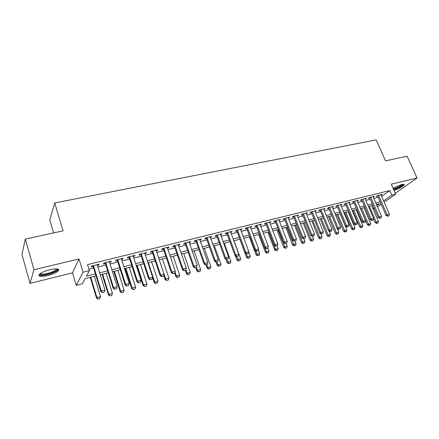 <?xml version="1.0" encoding="UTF-8"?>
<svg xmlns="http://www.w3.org/2000/svg" width="439" height="439" viewBox="0 0 439 439"><rect width="100%" height="100%" fill="white"/><g stroke="black" fill="none" stroke-linecap="round" stroke-linejoin="round"><path stroke-width="0.66" d="M47.824 275.516C52.971 274.161 56.499 272.597 58.403 270.83C59.682 268.673 56.85 268.306 49.909 269.727C44.729 271.077 41.167 272.641 39.219 274.413C37.963 276.619 40.832 276.987 47.824 275.516M394.008 190.378C399.128 188.622 402.497 186.838 404.116 185.022C404.451 184.265 403.523 184.139 401.339 184.632L392.971 188.029M96.037 275.879L85.034 278.677L82.247 283.835L76.238 285.383L83.02 272.218L89.38 270.633L86.384 276.18L95.428 273.892M72.512 272.844L79.02 258.961L33.973 269.749L25.314 239.063L21.95 254.406L30.039 283.391L72.512 272.844L76.238 285.383M53.607 232.922L49.761 219.879L54.732 202.95L376.212 139.86L385.563 160.872L407.123 156.191L417.05 178.004L391.264 184.182L395.687 194.17L384.174 202.214M395.073 192.781L396.488 192.43L417.05 178.004M374.291 208.552L373.002 208.887M33.973 269.749L30.039 283.391M97.398 265.436L98.572 265.145L99.11 264.196L91.707 266.023L91.197 266.967L93.156 266.484M109.585 262.418L110.694 262.143L111.276 261.194L104.005 262.988L103.445 263.938L105.376 263.46M121.565 259.454L122.602 259.202L123.227 258.242L116.083 260.009L115.479 260.964L117.383 260.492M133.341 256.546L134.307 256.305L134.976 255.344L127.952 257.078L127.305 258.039L129.187 257.572M144.908 253.682L145.808 253.462L146.522 252.496L139.618 254.197L138.933 255.163L140.787 254.702M156.284 250.872L157.118 250.664L157.87 249.698L151.082 251.371L150.357 252.337L152.19 251.882M167.468 248.106L168.241 247.914L169.031 246.943L162.359 248.589L161.59 249.555L163.401 249.111M178.464 245.385L179.178 245.209L180.001 244.238L173.438 245.856L172.637 246.828L174.426 246.383M189.275 242.712L190.795 241.571L184.342 243.168L183.502 244.139L185.263 243.7M199.915 240.078L201.408 238.953L195.059 240.523L194.186 241.494L195.931 241.066M210.374 237.494L211.85 236.38L205.606 237.916L204.695 238.898L206.418 238.47M220.669 234.947L222.123 233.844L215.977 235.359L215.039 236.341L216.74 235.919M230.799 232.44L232.231 231.348L226.184 232.84L225.212 233.822L226.897 233.405M240.77 229.976L242.174 228.895L236.226 230.365L235.227 231.348L236.89 230.936M250.576 227.55L251.97 226.48L246.114 227.923L245.083 228.906L246.723 228.499M260.234 225.158L261.606 224.099L255.838 225.525L254.785 226.508L256.409 226.107M269.744 222.809L271.093 221.761L265.419 223.16L264.333 224.148L265.941 223.747M279.105 220.493L280.439 219.456L274.847 220.833L273.738 221.821L275.324 221.426M288.319 218.216L289.636 217.184L284.132 218.545L282.996 219.533L284.565 219.143M297.401 215.966L298.696 214.951L293.274 216.284L292.116 217.278L293.669 216.893M306.34 213.755L307.618 212.745L302.279 214.067L301.099 215.055L302.636 214.671M315.147 211.576L316.409 210.577L311.152 211.878L309.945 212.866L311.465 212.487M319.91 209.716L328.526 230.804L329.442 230.14L332.038 229.449L323.57 208.81L323.828 209.43L325.069 208.443L319.888 209.721L318.659 210.709L320.163 210.336M332.367 207.307L333.602 206.335L328.498 207.598L327.247 208.585L328.734 208.218M340.785 205.211L342.008 204.261L336.982 205.501L335.709 206.495L337.185 206.127M349.082 203.142L350.295 202.22L345.339 203.438L344.05 204.431L345.509 204.069M357.258 201.106L358.465 200.2L353.576 201.408L352.27 202.395L353.713 202.039M365.319 199.097L366.516 198.214L361.698 199.405L360.37 200.393L361.796 200.041M373.265 197.122L374.451 196.26L369.704 197.429L368.359 198.417L369.77 198.071M381.645 196.42L389.805 190.564L87.548 264.618L89.38 270.633M88.952 269.222L93.639 268.059M97.881 267.005L105.865 265.019M110.074 263.976L117.877 262.034M122.058 260.996L129.681 259.103M133.835 258.072L141.281 256.217M145.408 255.191L152.69 253.385M156.783 252.365L163.901 250.598M167.967 249.582L174.931 247.854M178.969 246.85L185.774 245.16M189.785 244.161L196.436 242.509M200.42 241.521L206.928 239.903M210.885 238.92L217.256 237.334M221.185 236.358L227.407 234.81M231.315 233.839L237.406 232.324M241.285 231.364L247.245 229.882M251.097 228.922L256.925 227.473M260.755 226.524L266.462 225.103M270.265 224.159L275.846 222.771M279.627 221.832L285.092 220.477M288.846 219.544L294.196 218.21M297.922 217.283L303.157 215.983M306.866 215.061L311.992 213.788M315.674 212.871L320.689 211.625M324.35 210.715L329.266 209.496M332.899 208.591L337.712 207.395M341.322 206.5L346.036 205.326M349.625 204.437L354.24 203.29M357.812 202.401L362.329 201.276M365.874 200.398L370.302 199.295M373.825 198.423L378.16 197.341M381.096 195.174L382.276 194.329L377.589 195.481L376.234 196.469L377.628 196.123M79.02 258.961L83.02 272.218M389.805 190.564L391.818 195.136L395.687 194.17M25.314 239.063L63.073 230.865L54.732 202.95M376.936 205.6L379.697 203.652L376.453 204.481M372.925 205.381L368.497 206.506M364.952 207.411L360.43 208.558M356.863 209.469L352.248 210.643M348.654 211.56L343.94 212.756M340.329 213.678L335.517 214.901M331.879 215.829L326.962 217.08M323.302 218.013L318.28 219.291M314.598 220.23L309.468 221.536M305.764 222.48L300.523 223.813M296.791 224.763L291.441 226.123M287.682 227.084L282.217 228.472M278.436 229.438L272.844 230.859M269.041 231.83L263.334 233.285M259.504 234.256L253.665 235.743M249.813 236.725L243.848 238.245M239.963 239.233L233.866 240.786M229.959 241.779L223.731 243.365M219.796 244.369L213.425 245.988M209.463 246.998L202.95 248.655M198.96 249.67L192.298 251.366M188.287 252.392L181.472 254.126M177.427 255.152L170.464 256.925M166.392 257.962L159.264 259.778M155.165 260.821L147.872 262.676M143.745 263.729L136.288 265.628M132.128 266.687L124.495 268.63M120.308 269.694L112.494 271.686M108.279 272.762L100.284 274.792M372.826 208.487L373.929 207.707M381.189 204.305L377.491 206.884M383.604 200.908L391.818 195.136M99.675 272.817L107.665 270.797M111.885 269.727L119.693 267.752M123.875 266.692L131.508 264.761M135.662 263.713L143.119 261.825M147.246 260.777L154.539 258.933M158.633 257.896L165.761 256.096M169.827 255.064L176.796 253.303M180.835 252.277L187.645 250.554M191.662 249.539L198.324 247.854M202.308 246.844L208.821 245.198M212.778 244.194L219.149 242.586M223.083 241.587L229.312 240.012M233.219 239.025L239.315 237.483M243.195 236.5L249.16 234.991M253.012 234.014L258.851 232.538M262.676 231.567L268.388 230.124M272.191 229.158L277.777 227.748M281.558 226.787L287.024 225.405M290.783 224.455L296.133 223.1M299.864 222.156L305.1 220.833M308.809 219.895L313.934 218.595M317.622 217.662L322.638 216.394M326.298 215.467L331.215 214.227M334.853 213.305L339.665 212.086M343.282 211.17L347.99 209.979M351.584 209.068L356.199 207.899M359.766 206.999L364.288 205.853M367.833 204.958L372.261 203.839M375.784 202.944L380.119 201.847M314.939 210.939L315.191 211.571M306.17 213.107L306.422 213.738M297.269 215.302L297.521 215.939M288.231 217.53L288.483 218.172M279.056 219.796L279.308 220.444M269.744 222.096L269.99 222.749M260.278 224.428L260.53 225.086M250.669 226.798L250.921 227.462M240.907 229.207L241.159 229.877M230.991 231.655L231.238 232.33M220.916 234.141L221.163 234.821M210.671 236.67L210.923 237.356M200.266 239.239L200.513 239.93M189.686 241.845L189.933 242.547M178.931 244.501L179.178 245.209M168 247.195L168.241 247.914M156.877 249.939L157.118 250.664M145.567 252.732L145.808 253.462M134.065 255.569L134.307 256.305M122.366 258.456L122.602 259.202M110.458 261.397L110.694 262.143M98.341 264.388L98.572 265.145M387.741 216.114L388.91 215.801L387.741 216.114L387.05 214.786L386.04 215.456L377.408 195.618M380.876 194.669L389.393 214.166L387.05 214.786L378.539 195.251M388.91 215.801L389.393 214.166M386.04 215.456L387.571 216.224M373.474 218.792L375.147 222.688L378.407 221.432L371.63 205.71M376.624 223.446L377.935 223.023L376.624 223.446L375.147 222.688M369.331 206.297L376.783 223.336M378.407 221.432L377.935 223.023M402.909 184.353C402.075 185.96 398.98 187.667 393.613 189.478M393.371 188.94C397.657 187.601 400.598 186.103 402.184 184.451M393.701 189.681C398.755 187.952 402.102 186.18 403.748 184.364M57.054 268.893L57.262 269.31C57.756 271.538 44.076 276.054 40.618 274.792L39.845 273.859M40.344 273.497L41.041 273.963C43.757 274.962 54.227 271.955 56.066 269.667L56.444 268.855M39.444 275.248C42.841 276.466 55.791 272.723 58.069 269.903L58.48 269.277M379.878 218.216L381.063 217.903L379.878 218.216L379.175 216.888L378.177 217.557L369.545 197.545M373.04 196.606L381.551 216.251L379.175 216.888L370.67 197.193M381.063 217.903L381.551 216.251M378.177 217.557L379.713 218.331M371.899 220.356L373.106 220.032L371.899 220.356L371.185 219.017L370.203 219.687L361.566 199.504M365.089 198.565L373.594 218.375L371.185 219.017L362.685 199.163M373.106 220.032L373.594 218.375M370.203 219.687L371.734 220.466M363.81 222.524L365.029 222.194L363.81 222.524L363.08 221.174L362.109 221.843L353.477 201.485M357.028 200.557L365.522 220.521L363.08 221.174L354.58 201.161M365.029 222.194L365.522 220.521M362.109 221.843L363.646 222.633M355.601 224.719L356.841 224.389L355.601 224.719L354.855 223.369L353.9 224.033L345.268 203.498M348.846 202.577L357.335 222.705L354.855 223.369L346.366 203.186M356.841 224.389L357.335 222.705M353.9 224.033L355.436 224.834M360.501 208.541L367.416 224.784L370.692 223.517L363.92 207.669M368.897 225.542L370.22 225.119L368.897 225.542L367.416 224.784M361.588 208.267L369.051 225.437M370.692 223.517L370.22 225.119M352.665 210.539L359.574 226.908L362.872 225.63L356.106 209.661M361.056 227.676L362.394 227.248L361.056 227.676L359.574 226.908M353.741 210.265L361.215 227.567M362.872 225.63L362.394 227.248M344.719 212.558L351.623 229.059L354.942 227.775L348.182 211.68M353.11 229.833L354.465 229.405L353.11 229.833L351.623 229.059M345.784 212.289L353.263 229.729M354.942 227.775L354.465 229.405M336.658 214.611L343.556 231.243L346.898 229.954L340.143 213.727M345.049 232.028L346.415 231.589L345.049 232.028L343.556 231.243M337.712 214.347L345.197 231.918M346.898 229.954L346.415 231.589M347.265 226.952L348.528 226.617L347.265 226.952L346.508 225.591L345.564 226.255L336.938 205.54M340.543 204.623L349.027 224.922L346.508 225.591L338.03 205.243M348.528 226.617L349.027 224.922M345.564 226.255L347.112 227.062M328.487 216.696L335.38 233.455L338.743 232.16L337.273 228.598M336.867 234.245L338.255 233.806L336.867 234.245L335.38 233.455M329.524 216.427L337.02 234.141M338.743 232.16L338.255 233.806M338.815 229.218L340.088 228.873L338.815 229.218L338.041 227.846L337.108 228.516L328.487 207.609M332.12 206.703L340.593 227.166L338.041 227.846L329.568 207.334M340.088 228.873L340.593 227.166M337.108 228.516L338.656 229.328M320.196 218.803L327.077 235.705L330.463 234.393L329.129 231.123M328.575 236.5L329.974 236.056L328.575 236.5L327.077 235.705M321.222 218.545L328.723 236.396M330.463 234.393L329.974 236.056M330.232 231.518L331.527 231.166L330.232 231.518L329.442 230.14L320.98 209.452M331.527 231.166L332.038 229.449M328.526 230.804L330.079 231.627M311.789 220.943L318.659 237.982L319.526 237.351L322.067 236.665L320.865 233.691M320.157 238.789L321.573 238.339L320.157 238.789L318.659 237.982M312.798 220.691L320.3 238.684M322.067 236.665L321.573 238.339M321.518 233.85L322.835 233.499L321.518 233.85L320.717 232.461L319.817 233.125L311.213 211.861M314.895 210.95L323.345 231.759L320.717 232.461L312.266 211.603M322.835 233.499L323.345 231.759M319.817 233.125L321.37 233.96M303.256 223.116L310.115 240.298L310.966 239.667L313.55 238.97L312.48 236.303M311.619 241.11L313.051 240.654L311.619 241.11L310.115 240.298M304.249 222.864L311.761 241.006M313.55 238.97L313.051 240.654M312.672 236.215L314.011 235.858L312.672 236.215L311.855 234.821L310.971 235.485L302.378 214.04M306.087 213.124L314.527 234.113L311.855 234.821L303.42 213.782M314.011 235.858L314.527 234.113M310.971 235.485L312.524 236.325M294.596 225.322L301.45 242.641L302.284 242.015L304.902 241.307L303.848 238.651M302.948 243.464L304.397 243.003L302.948 243.464L301.45 242.641M295.579 225.075L303.091 243.36M304.902 241.307L304.397 243.003M303.695 238.624L305.05 238.256L303.695 238.624L302.861 237.219L301.994 237.883L293.417 216.251M297.143 215.329L305.571 236.5L302.861 237.219L294.437 215.999M305.05 238.256L305.571 236.5M301.994 237.883L303.552 238.734M285.816 227.556L292.648 245.022L293.471 244.397L296.127 243.678L295.074 241M294.157 245.856L295.623 245.39L294.157 245.856L292.648 245.022M286.777 227.314L294.295 245.752M296.127 243.678L295.623 245.39M294.574 241.066L295.952 240.693L294.574 241.066L293.724 239.656L292.873 240.314L284.313 218.496M288.066 217.574L296.479 238.92L293.724 239.656L285.317 218.249M295.952 240.693L296.479 238.92M292.873 240.314L294.437 241.176M276.899 229.827L283.72 247.442L284.527 246.817L287.221 246.087L286.173 243.387M285.229 248.282L286.711 247.81L285.229 248.282L283.72 247.442M277.843 229.586L285.361 248.178M287.221 246.087L286.711 247.81M285.317 243.546L286.716 243.168L285.317 243.546L284.45 242.125L283.616 242.789L275.072 220.779M278.853 219.846L287.243 241.379L284.45 242.125L276.06 220.537M286.716 243.168L287.243 241.379M283.616 242.789L285.18 243.656M267.85 232.132L274.66 249.895L275.445 249.27L278.183 248.529L277.135 245.807M276.164 250.746L277.667 250.268L276.164 250.746L274.66 249.895M268.778 231.896L275.445 249.27L276.296 250.642M278.183 248.529L277.667 250.268M275.911 246.065L277.333 245.681L275.911 246.065L275.023 244.638L274.21 245.297L265.688 223.094M269.491 222.156L277.865 243.881L275.023 244.638L266.654 222.853M277.333 245.681L277.865 243.881M274.21 245.297L275.774 246.175M258.664 234.47L265.458 252.387L266.221 251.766L269.003 251.015L267.867 248.019M266.967 253.243L268.481 252.765L266.967 253.243L265.458 252.387M264.755 247.903L267.093 253.144M269.003 251.015L268.481 252.765M266.358 248.622L267.801 248.238L266.358 248.622L265.452 247.19L264.657 247.843L256.156 225.443M259.981 224.499L268.339 246.416L265.452 247.19L257.1 225.212M267.801 248.238L268.339 246.416M264.657 247.843L266.226 248.732M249.336 236.846L256.113 254.916L256.864 254.296L259.685 253.533L258.357 250.011M257.627 255.783L259.164 255.295L257.627 255.783L256.113 254.916M255.536 250.768L257.748 255.679M259.685 253.533L259.164 255.295M256.65 251.223L258.116 250.828L256.65 251.223L255.728 249.78L254.955 250.433L246.477 227.836M250.329 226.886L258.659 248.995L255.728 249.78L247.398 227.605M258.116 250.828L258.659 248.995M254.955 250.433L256.524 251.333M239.87 239.255L246.625 257.484L247.355 256.864L250.225 256.091L248.71 252.019M248.139 258.362L249.692 257.869L248.139 258.362L246.625 257.484M246.175 253.693L248.26 258.258M250.225 256.091L249.692 257.869M246.789 253.863L248.276 253.462L246.789 253.863L245.845 252.414L245.094 253.067L236.637 230.261M240.517 229.306L248.825 251.618L245.845 252.414L237.543 230.036M248.276 253.462L248.825 251.618M245.094 253.067L246.663 253.972M235.485 255.981L236.989 260.091L237.702 259.476L240.61 258.686L234.009 240.748M238.509 260.98L240.078 260.481L238.509 260.98L236.989 260.091M236.665 256.65L238.624 260.876M240.61 258.686L240.078 260.481M236.769 256.546L238.284 256.14L236.769 256.546L235.803 255.086L235.074 255.739L226.645 232.725M230.552 231.765L238.832 254.28L235.803 255.086L227.528 232.511M238.284 256.14L238.832 254.28M235.074 255.739L236.643 256.656M225.86 259.026L227.204 262.741L227.896 262.127L230.854 261.326L224.269 243.228M228.719 263.636L230.316 263.137L228.719 263.636L227.204 262.741M226.859 259.273L228.834 263.537M230.854 261.326L230.316 263.137M226.584 259.273L228.121 258.862L226.584 259.273L225.602 257.808L224.889 258.456L216.493 235.233M220.422 234.261L228.681 256.985L225.602 257.808L217.349 235.019M228.121 258.862L228.681 256.985M224.889 258.456L226.464 259.383M216.087 262.138L217.267 265.43L217.931 264.821L220.938 264.009L214.38 245.747M218.781 266.341L220.394 265.831L218.781 266.341L217.267 265.43M216.904 261.946L217.931 264.821L218.896 266.237M220.938 264.009L220.394 265.831M216.229 262.05L217.793 261.628L216.229 262.05L215.225 260.568L214.539 261.216L206.171 237.779M210.127 236.802L218.359 259.734L215.225 260.568L207.005 237.57M217.793 261.628L218.359 259.734M214.539 261.216L216.114 262.154M206.001 264.865L207.164 268.169L207.812 267.56L210.863 266.731L204.327 248.304M208.684 269.085L210.319 268.569L208.684 269.085L207.164 268.169M206.785 264.657L207.812 267.56L208.794 268.981M210.863 266.731L210.319 268.569M205.704 264.865L207.296 264.443L205.704 264.865L204.678 263.384L204.02 264.026L195.684 240.369M199.668 239.381L207.861 262.533L204.678 263.384L196.496 240.166M207.296 264.443L207.861 262.533M204.02 264.026L205.595 264.975M195.745 267.614L196.902 270.945L197.528 270.336L200.628 269.502L194.12 250.905M198.423 271.873L200.08 271.351L198.423 271.873L196.902 270.945M196.513 267.406L194.894 267.839L196.513 267.406L197.528 270.336L198.527 271.768M200.628 269.502L200.08 271.351M195.004 267.735L193.956 266.237L193.319 266.879L185.022 242.997M189.033 242.01L197.193 265.375L193.956 266.237L185.807 242.805M196.623 267.302L197.193 265.375M193.319 266.879L194.894 267.839M185.318 270.402L186.476 273.766L187.074 273.162L190.23 272.312L183.743 253.544M187.996 274.704L189.67 274.177L187.996 274.704L186.476 273.766M185.9 269.755L187.074 273.162L188.095 274.605M190.23 272.312L189.67 274.177M184.122 270.649L185.768 270.204L184.122 270.649L183.052 269.145L182.443 269.782L174.179 245.67M178.218 244.677L186.345 268.267L183.052 269.145L174.941 245.483M185.768 270.204L186.345 268.267M182.443 269.782L184.018 270.753M174.706 273.184L175.88 276.636L176.451 276.038L179.655 275.171L173.202 256.228M177.4 277.585L179.096 277.047L177.4 277.585L175.88 276.636M175.079 271.988L176.451 276.038L177.493 277.486M179.655 275.171L179.096 277.047M173.054 273.612L174.727 273.162L173.054 273.612L171.962 272.098L171.38 272.734L163.16 248.392M167.221 247.387L175.309 271.209L171.962 272.098L163.89 248.211M174.727 273.162L175.309 271.209M171.38 272.734L172.955 273.716M163.725 275.418L165.108 279.55L165.657 278.957L168.911 278.074L162.49 258.955M166.628 280.51L168.346 279.972L166.628 280.51L165.108 279.55M164.076 274.238L165.657 278.957L166.721 280.411M168.911 278.074L168.346 279.972M161.799 276.625L163.5 276.169L161.799 276.625L160.685 275.105L160.125 275.736L151.949 251.157M156.043 250.148L164.087 274.194L160.685 275.105L152.651 250.982M163.5 276.169L164.087 274.194M160.125 275.736L161.706 276.729M152.552 277.646L154.155 282.518L154.676 281.926L157.991 281.026L151.598 261.732M155.675 283.49L157.42 282.941L155.675 283.49L154.155 282.518M148.294 262.571L154.676 281.926L155.763 283.391M157.991 281.026L157.42 282.941M150.347 279.692L152.075 279.231L150.347 279.692L149.211 278.161L148.678 278.792L140.546 253.972M144.667 252.952L152.673 277.239L149.211 278.161L141.221 253.802M152.075 279.231L152.673 277.239M148.678 278.792L150.259 279.797M138.697 282.815L140.458 282.343L138.697 282.815L137.533 281.273L137.034 281.898L128.951 256.831M133.099 255.811L141.056 280.334L137.533 281.273L129.587 256.672M140.458 282.343L141.056 280.334M137.034 281.898L138.614 282.919M126.838 285.987L128.632 285.509L126.838 285.987L125.647 284.439L125.181 285.059L117.147 259.745M121.329 258.714L129.236 283.484L125.647 284.439L117.756 259.592M128.632 285.509L129.236 283.484M125.181 285.059L126.761 286.091M136.54 265.562L143.021 285.531L143.515 284.944L146.884 284.033L140.529 264.547M144.541 286.513L146.308 285.959L144.541 286.513L143.021 285.531M137.171 265.403L143.515 284.944L144.623 286.415M146.884 284.033L146.308 285.959M125.258 268.438L131.7 288.593L132.166 288.011L135.591 287.084L129.269 267.417M133.22 289.592L135.009 289.027L133.22 289.592L131.7 288.593M125.856 268.284L132.166 288.011L133.297 289.493M135.591 287.084L135.009 289.027M113.783 271.357L120.182 291.715L120.621 291.134L124.105 290.19L117.822 270.331M121.707 292.72L123.518 292.149L121.707 292.72L120.182 291.715M114.354 271.214L120.621 291.134L121.779 292.621M124.105 290.19L123.518 292.149M114.771 289.219L116.593 288.73L114.771 289.219L113.558 287.66L113.125 288.275L105.14 262.709M109.349 261.666L117.208 286.689L113.558 287.66L105.717 262.566M116.593 288.73L117.208 286.689M113.125 288.275L114.7 289.323M102.111 274.331L108.471 294.882L108.877 294.306L112.422 293.351L106.183 273.294M109.991 295.902L111.83 295.326L109.991 295.902L108.471 294.882M102.649 274.194L108.877 294.306L110.057 295.809M112.422 293.351L111.83 295.326M102.49 292.511L104.345 292.012L102.49 292.511L101.244 290.942L100.844 291.551L92.92 265.721M97.162 264.673L104.959 289.949L101.244 290.942L93.463 265.59M104.345 292.012L104.959 289.949M100.844 291.551L102.419 292.61M90.242 277.349L96.558 298.108L96.931 297.538L100.536 296.561L94.341 276.307M98.078 299.14L99.938 298.558L98.078 299.14L96.558 298.108M90.747 277.223L96.931 297.538L98.138 299.047M100.536 296.561L99.938 298.558M58.403 270.83L58.118 269.848M56.45 268.893L57.262 269.31M55.83 268.849L56.066 269.667"/></g></svg>
